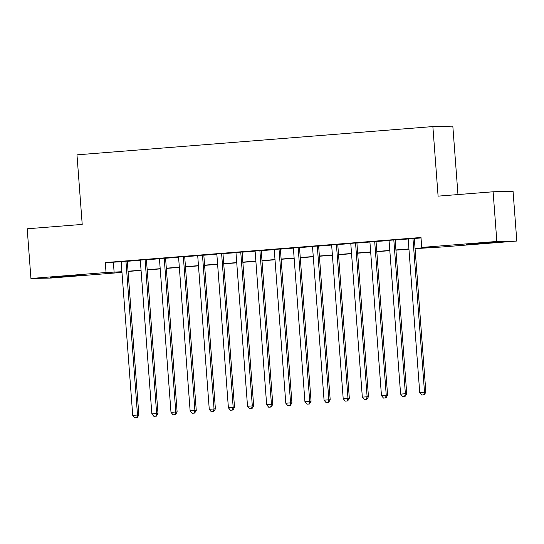 <?xml version="1.0" encoding="UTF-8"?>
<svg xmlns="http://www.w3.org/2000/svg" width="544" height="544" viewBox="0 0 544 544"><rect width="100%" height="100%" fill="white"/><g stroke="black" fill="none" stroke-linecap="round" stroke-linejoin="round"><path stroke-width="0.82" d="M61.581 276.386L81.294 275.128L56.433 277.182L50.279 277.46L61.581 276.386M477.741 243.318L497.454 242.06L472.593 244.12L466.439 244.392L477.741 243.318M457.966 194.562L452.826 126.147L432.868 126.568L76.976 154.85L82.212 224.42L27.2 228.786L30.933 278.48L106.039 272.517L121.924 271.721M432.868 126.568L438.097 196.139L493.109 191.774L513.067 191.345L516.8 241.04L441.701 247.003L415.072 248.649M121.978 272.408L50.891 278.059L30.933 278.48M127.289 261.134L121.162 261.623M146.424 259.617L140.298 260.1M165.56 258.094L159.433 258.584M184.688 256.571L178.568 257.06M203.823 255.054L197.696 255.537M222.958 253.531L216.832 254.021M242.094 252.015L235.967 252.498M261.229 250.492L255.102 250.981M280.357 248.975L274.237 249.458M299.492 247.452L293.366 247.942M318.628 245.929L312.501 246.418M337.763 244.412L331.636 244.895M356.898 242.889L350.771 243.379M376.026 241.373L369.906 241.856M395.162 239.85L389.035 240.339M415.058 248.431L429.835 247.262L421.743 247.432L420.995 237.49L105.291 262.575L121.176 261.786M127.303 261.297L140.311 260.263M146.438 259.78L159.446 258.747M165.573 258.257L178.575 257.224M184.702 256.734L197.71 255.7M203.837 255.218L216.845 254.184M222.972 253.694L235.98 252.661M242.107 252.178L255.116 251.144M261.236 250.655L274.244 249.621M280.371 249.138L293.379 248.105M299.506 247.615L312.514 246.582M318.641 246.092L331.65 245.058M337.776 244.576L350.785 243.542M356.905 243.052L369.913 242.019M376.04 241.536L389.048 240.502M395.175 240.013L408.184 238.979M414.31 238.496L421.036 237.959M414.297 238.333L408.17 238.816M493.109 191.774L496.842 241.461L516.8 241.04M105.291 262.575L106.039 272.517M421.743 247.432L496.842 241.461M128.051 271.238L141.059 270.205M147.186 269.715L160.194 268.682M166.314 268.199L179.323 267.165M185.45 266.676L198.458 265.642M204.585 265.152L217.593 264.119M223.72 263.636L236.728 262.602M242.855 262.113L255.864 261.079M261.984 260.596L274.992 259.563M281.119 259.073L294.127 258.04M300.254 257.557L313.262 256.523M319.389 256.034L332.398 255M338.524 254.51L351.526 253.477M357.653 252.994L370.661 251.96M376.788 251.471L389.796 250.437M395.923 249.954L408.932 248.921M121.938 271.939L117.905 272.265L121.958 272.177M408.945 249.138L395.937 250.172M389.81 250.655L376.808 251.688M370.682 252.178L357.673 253.212M351.546 253.701L338.538 254.735M332.411 255.218L319.403 256.251M313.276 256.741L300.268 257.774M294.148 258.257L281.139 259.291M275.012 259.78L262.004 260.814M255.877 261.297L242.869 262.33M236.742 262.82L223.734 263.854M217.607 264.343L204.598 265.377M198.478 265.86L185.47 266.893M179.343 267.383L166.335 268.416M160.208 268.899L147.2 269.933M141.073 270.422L128.064 271.456M113.376 262.405L114.124 272.34M412.95 238.36L424.517 392.21L419.73 392.584L408.163 238.741M414.29 238.252L425.864 392.176L424.517 392.21L423.681 394.896L421.77 395.046L423.681 394.896M424.218 394.883L425.864 392.176M419.73 392.584L421.77 395.046M393.815 239.877L405.382 393.727L400.602 394.108L389.035 240.258M395.155 239.775L406.728 393.7L405.382 393.727L404.546 396.42L402.635 396.569L404.546 396.42M405.083 396.406L406.728 393.7M400.602 394.108L402.635 396.569M374.68 241.4L386.247 395.25L381.466 395.631L369.9 241.781M376.026 241.291L387.6 395.223L386.247 395.25L385.41 397.936L383.5 398.092L385.41 397.936M385.954 397.929L387.6 395.223M381.466 395.631L383.5 398.092M355.545 242.916L367.118 396.766L362.331 397.147L350.764 243.297M356.891 242.814L368.465 396.739L367.118 396.766L366.282 399.459L364.364 399.609L366.282 399.459M366.819 399.446L368.465 396.739M362.331 397.147L364.364 399.609M336.416 244.44L347.983 398.29L343.196 398.67L331.629 244.82M337.756 244.331L349.33 398.262L347.983 398.29L347.147 400.976L345.229 401.132L347.147 400.976M347.684 400.969L349.33 398.262M343.196 398.67L345.229 401.132M317.281 245.963L328.848 399.806L324.061 400.187L312.494 246.344M318.621 245.854L330.194 399.779L328.848 399.806L328.012 402.499L326.101 402.648L328.012 402.499M328.549 402.485L330.194 399.779M324.061 400.187L326.101 402.648M298.146 247.479L309.713 401.329L304.932 401.71L293.366 247.86M299.486 247.37L311.059 401.302L309.713 401.329L308.876 404.022L306.966 404.172L308.876 404.022M309.414 404.008L311.059 401.302M304.932 401.71L306.966 404.172M279.011 249.002L290.578 402.852L285.797 403.226L274.23 249.383M280.357 248.894L291.931 402.818L290.578 402.852L289.741 405.538L287.83 405.688L289.741 405.538M290.285 405.525L291.931 402.818M285.797 403.226L287.83 405.688M259.876 250.519L271.449 404.369L266.662 404.75L255.095 250.9M261.222 250.417L272.796 404.342L271.449 404.369L270.613 407.062L268.695 407.211L270.613 407.062M271.15 407.048L272.796 404.342M266.662 404.75L268.695 407.211M240.747 252.042L252.314 405.892L247.527 406.273L235.96 252.423M242.087 251.933L253.66 405.865L252.314 405.892L251.478 408.578L249.56 408.734L251.478 408.578M252.015 408.571L253.66 405.865M247.527 406.273L249.56 408.734M221.612 253.558L233.179 407.408L228.398 407.789L216.825 253.939M222.952 253.456L234.525 407.381L233.179 407.408L232.342 410.101L230.432 410.251L232.342 410.101M232.88 410.088L234.525 407.381M228.398 407.789L230.432 410.251M202.477 255.082L214.044 408.932L209.263 409.312L197.696 255.462M203.816 254.973L215.39 408.904L214.044 408.932L213.207 411.618L211.296 411.774L213.207 411.618M213.751 411.611L215.39 408.904M209.263 409.312L211.296 411.774M183.342 256.605L194.908 410.448L190.128 410.829L178.561 256.979M184.688 256.496L196.262 410.421L194.908 410.448L194.072 413.141L192.161 413.29L194.072 413.141M194.616 413.127L196.262 410.421M190.128 410.829L192.161 413.29M164.206 258.121L175.78 411.971L170.993 412.352L159.426 258.502M165.553 258.012L177.126 411.944L175.78 411.971L174.944 414.664L173.026 414.814L174.944 414.664M175.481 414.65L177.126 411.944M170.993 412.352L173.026 414.814M145.078 259.644L156.645 413.494L151.858 413.868L140.291 260.025M146.418 259.536L157.991 413.46L156.645 413.494L155.808 416.18L153.891 416.33L155.808 416.18M156.346 416.167L157.991 413.46M151.858 413.868L153.891 416.33M125.943 261.161L137.51 415.011L132.729 415.392L121.156 261.542M127.282 261.059L138.856 414.984L137.51 415.011L136.673 417.704L134.762 417.853L136.673 417.704M137.21 417.69L138.856 414.984M132.729 415.392L134.762 417.853"/></g></svg>
